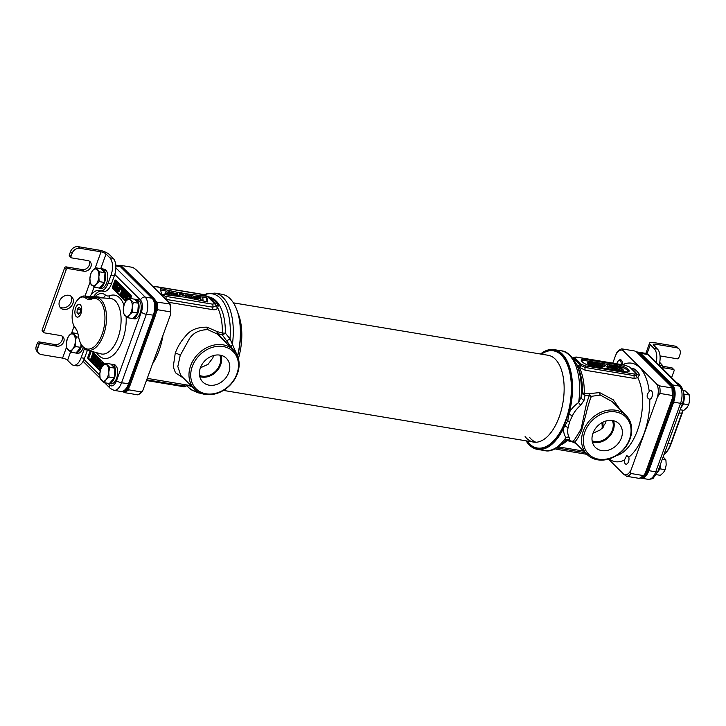<?xml version="1.0" encoding="UTF-8"?>
<svg xmlns="http://www.w3.org/2000/svg" width="726" height="726" viewBox="0 0 726 726"><rect width="100%" height="100%" fill="white"/><g stroke="black" fill="none" stroke-linecap="round" stroke-linejoin="round"><path stroke-width="1.09" d="M120.452 266.224L120.198 265.28L132.758 267.377L135.68 269.355L169.14 302.678L169.83 304.285A13.132 6.688 99.5 0 1 170.356 311.853L170.791 313.46L170.056 315.937L142.623 391.005L141.361 391.931L128.811 389.844L128.829 387.366M122.63 391.423L124.536 392.63L128.811 389.844M141.361 391.931A13.132 6.688 99.5 0 1 137.087 394.726L124.536 392.63M120.198 265.28L118.892 265.616M170.791 313.46L170.22 303.985L157.27 302.197L155.364 300.981M156.126 311.962L157.796 309.766L157.27 302.197M170.356 311.853L157.796 309.766M168.804 302.334L212.818 309.675C215.631 309.993 217.21 309.276 217.555 307.543A44.658 22.733 99.5 0 1 222.365 332.953L217.446 331.718L207.019 327.172C197.236 327.072 190.067 330.085 185.52 336.192C181.046 341.111 177.634 346.774 175.256 353.181L173.242 366.893L175.492 372.801L183.542 378.164M160.591 294.32L165.573 296.326L212.419 304.13L214.324 303.777L214.279 303.286L207.418 296.453L202.79 294.538L155.945 286.734A2.623 1.334 -80.5 0 0 155.527 286.507L152.95 286.552M176.554 293.431L177.48 292.306L160.319 288.558L161.58 294.248L185.339 297.233L207.808 301.943L206.62 296.299L182.135 293.295L181.936 292.496L181.509 293.694M177.48 292.306L177.471 293.295M176.944 293.513L177.371 292.333L181.936 292.496M192.281 295.645C189.177 295.8 194.396 298.885 196.828 298.25L197.654 297.814L192.281 295.645L191.056 297.233M194.595 297.56L195.793 297.342L194.622 296.362L193.452 296.535L194.595 297.56M171.654 292.206C168.55 292.36 173.768 295.446 176.2 294.81L177.026 294.375L171.654 292.206L170.429 293.794M173.904 294.112L175.102 293.903L173.941 292.914L172.77 293.086L173.904 294.112M202.772 297.179L203.035 300.265L200.902 299.911L200.694 297.46L197.39 296.916L197.336 296.272L202.772 297.179M185.874 296.653L187.771 294.665L189.849 295.01L192.1 297.687L190.257 297.379L188.86 295.546L187.852 296.979L185.874 296.653L185.647 297.297M180.72 293.649L185.874 295.845L180.284 294.375L184.059 294.983L180.801 294.175L180.72 293.649L180.447 294.384M184.159 295.527L181.917 295.055L184.132 295.555M179.612 293.422L179.83 295.673L177.943 295.355L177.634 292.896L177.48 296.244M179.576 293.649L181.645 293.132L181.509 292.56C179.168 292.07 177.879 292.179 177.634 292.896L177.208 294.075M167.978 292.505L167.125 293.522L165.183 293.195L167.661 290.418L169.367 290.79L168.677 291.834L171.282 294.212L169.421 293.903L167.978 292.505L167.552 293.685L168.995 295.083L170.855 295.391L171.282 294.212M212.419 304.13A2.623 1.334 99.5 0 1 212.782 307.171L216.067 305.837L215.813 304.593A2.623 2.305 -36.1 0 0 215.549 304.103C213.045 300.882 210.594 298.431 208.199 296.762L202.363 294.311L155.527 286.507M214.324 303.777A2.623 2.514 14 0 1 216.067 305.837A2.623 2.232 3.5 0 0 217.555 307.543L218.39 305.564A45.175 22.996 -80.5 0 0 211.357 298.567L210.186 298.377M211.357 298.567A2.623 2.232 -63 0 1 210.613 298.74M185.339 384.726A2.623 1.334 -80.5 0 0 184.105 386.014L186.201 386.005C184.676 386.831 183.742 387.058 183.388 386.659A1.316 0.672 -80.5 0 0 184.105 386.014L146.933 379.825M233.518 350.068A27.588 22.325 134.9 0 0 223.036 344.814A27.588 22.325 134.9 0 0 193.742 359.443A27.588 22.325 134.9 0 0 194.595 389.163A27.588 22.325 134.9 0 0 205.077 394.418A27.588 22.325 134.9 0 0 234.362 379.789A27.588 22.325 134.9 0 0 233.518 350.068L217.038 333.951A3.939 0.98 130.2 0 0 217.927 333.706A3.939 2.087 -86.3 0 1 217.446 331.718A3.939 1.316 -52.3 0 0 217.038 333.951L207.808 329.658C199.341 329.767 193.18 332.853 189.332 338.906L180.248 355.368L177.816 366.485L180.71 375.342M236.93 354.769L230.006 338.77L225.341 333.125A3.939 0.953 1 0 1 222.365 332.953A3.939 1.715 -65.4 0 0 222.229 334.84L217.927 333.706L226.34 342.917M208.28 296.834A45.82 23.323 99.5 0 1 225.341 333.125A3.939 1.298 -39.2 0 1 222.229 334.84L226.458 340.621A3.939 1.035 -36.3 0 0 230.006 338.77A49.422 25.156 -80.5 0 0 204.478 294.865M232.393 348.952L226.458 340.621M206.048 393.782A26.272 21.263 134.9 0 0 236.903 373.881A26.272 21.263 134.9 0 0 223.154 346.547A26.272 21.263 134.9 0 0 192.299 366.449A26.272 21.263 134.9 0 0 206.048 393.782M220.042 355.132A16.716 13.531 134.9 0 0 202.49 363.699A16.716 13.531 134.9 0 0 202.4 381.586A16.716 13.531 134.9 0 0 209.161 385.188A16.716 13.531 134.9 0 0 227.102 376.023A16.716 13.531 134.9 0 0 225.977 357.918A16.716 13.531 134.9 0 0 220.042 355.132M199.786 376.576A16.144 13.068 134.9 0 0 201.692 377.057A16.144 13.068 -45.1 0 0 217.001 370.913A16.144 13.068 -45.1 0 0 220.958 355.313M219.787 355.096A15.11 12.224 -45.1 0 1 216.647 370.042A15.11 12.224 -45.1 0 1 202.028 376.122A15.11 12.224 -45.1 0 1 199.55 375.415M200.394 367.828L208.035 364.352L212.899 357.836L213.498 355.549M235.496 306.681A50.049 25.474 99.5 0 1 235.605 306.907A50.049 25.474 99.5 0 1 237.602 356.257M231.077 346.892A3.939 1.425 -36.7 0 1 232.338 344.786A50.575 25.746 -80.5 0 0 214.887 293.104L221.974 294.284A50.575 25.746 99.5 0 1 235.387 306.445A50.575 25.746 99.5 0 1 237.493 355.976M218.39 305.564A2.623 1.942 -31.2 0 1 215.976 304.938M165.782 299.339L212.782 307.171A2.623 1.334 99.5 0 0 212.818 309.675M195.956 299.457L197.227 298.994L197.654 297.814M191.827 298.431L192.317 298.695M200.204 296.752L206.184 297.488L207.101 301.789M160.609 289.901L166.88 291.289M169.022 291.761L171.318 292.269M185.439 294.928L187.29 295.164M190.285 295.527L191.891 295.727M196.02 296.235L197.291 296.389M175.601 296.008L176.599 295.564L177.026 294.375M171.037 294.883L172.824 295.663M197.517 298.186L200.258 298.64L200.412 300.392M187.725 297.733L188.433 296.734L189.477 298.096M179.857 295.555L180.284 294.375L179.857 295.555L180.683 296.644M185.311 297.224L185.874 295.845M179.15 294.829L181.219 294.311M165.183 293.195L164.757 294.375L166.699 294.702L167.552 293.685M168.895 292.043L169.367 290.79M206.62 296.299L206.184 297.488M182.135 293.295L181.972 293.749M203.035 300.265L202.808 300.891M197.336 296.272L197.136 296.825M200.694 297.46L200.258 298.64M200.902 299.911L200.703 300.455M187.852 296.979L187.589 297.705M188.86 295.546L188.433 296.734M190.257 297.379L189.967 298.204M192.1 297.687L191.773 298.577M179.83 295.673L179.531 296.498M177.943 295.355L177.616 296.262M181.645 293.132L181.436 293.685M167.125 293.522L166.699 294.702M169.421 293.903L168.995 295.083M623.053 350.558A11.825 6.017 -80.5 0 0 615.566 355.45L616.828 352.664C616.619 352.11 621.293 348.19 622.173 348.934L623.053 350.558L656.522 383.882L659.435 385.86L671.995 387.956L672.494 397.993L645.205 473.397A12.387 6.307 99.5 0 1 643.436 475.784L639.261 478.389L626.701 476.301A13.132 6.688 -80.5 0 0 630.976 473.506L643.526 475.603L642.773 476.474M630.976 473.506C630.286 472.789 630.386 471.437 631.266 469.423L657.438 397.14L659.961 393.428L672.521 395.525M608.515 459.113L623.779 474.314L626.701 476.301M615.566 355.45L612.789 363.127M625.277 463.805A4.365 2.223 99.5 0 1 624.433 460.057L626.756 455.465L628.789 457.217A4.365 2.223 99.5 0 1 628.417 461.936A4.365 2.223 99.5 0 1 625.975 464.186A4.365 2.223 99.5 0 1 625.277 463.805M628.789 457.217A49.913 25.41 -80.5 0 0 644.189 433.123A49.913 25.41 -80.5 0 0 649.77 399.246L648.509 398.81C646.467 397.031 646.712 394.608 649.235 391.532A4.365 2.223 99.5 0 1 650.923 390.624A4.365 2.223 99.5 0 1 651.63 391.005A4.365 2.223 99.5 0 1 652.311 395.77A4.365 2.223 99.5 0 1 649.77 399.246L649.471 399.236M622.363 348.952L634.923 351.039L636.829 352.255L671.741 387.012L671.995 387.956M645.205 473.397L643.526 475.603M671.741 387.012A12.387 6.307 99.5 0 1 672.494 397.993M576.544 364.361L579.312 367.302L585.22 370.242L634.297 378.418L637.8 377.692L639.588 374.661A2.623 1.969 -32.7 0 1 636.784 374.162A2.623 1.969 -32.7 0 1 636.756 374.117M639.588 374.661A45.811 23.323 -80.5 0 0 633.308 368.409L631.348 368.273M620.285 409.691L613.207 399.781L599.594 392.584L589.194 393.655L584.258 393.256A3.939 2.178 -96.9 0 0 585.047 395.289L584.085 400.207L580.782 405.153C577.097 408.321 574.284 411.896 572.333 415.889L569.629 421.797L568.104 427.578C567.287 431.244 567.632 434.493 569.12 437.351L569.801 439.693L568.776 440.246L574.711 442.161L587.171 454.576A27.588 22.325 134.9 0 0 597.652 459.821A27.588 22.325 134.9 0 0 626.946 445.201A27.588 22.325 134.9 0 0 626.093 415.481A27.588 22.325 134.9 0 0 615.612 410.226A27.588 22.325 134.9 0 0 586.327 424.855A27.588 22.325 134.9 0 0 587.171 454.576M561.488 444.639A44.658 22.733 -80.5 0 0 567.115 440.609L571.825 441.635L576.117 443.568M583.668 451.091L558.603 446.917M586.935 454.34L557.096 449.367A2.623 1.334 -80.5 0 0 558.457 448.241L556.942 447.969M572.805 358.181A2.623 2.595 146.5 0 0 573.213 357.782L581.127 365.65L585.201 367.465L634.27 375.641L636.412 375.315L636.638 373.881L630.313 367.583M573.168 358.653A2.623 2.151 119.8 0 0 573.64 358.227A1.316 1.089 137.3 0 1 574.81 357.845L581.236 364.252L585.047 365.85L634.116 374.026L635.595 373.935L635.894 373.264L629.687 367.084L625.358 365.305L576.281 357.128L574.656 357.419A1.316 1.252 -168.1 0 0 573.213 357.782L572.769 358.136A2.623 2.614 168.9 0 0 573.222 357.736A1.316 1.252 -156.3 0 1 574.665 357.373M624.995 371.748A7.877 2.305 19.9 0 0 629.124 371.167A7.877 2.305 19.9 0 0 628.407 369.598L628.026 369.216A7.877 2.305 19.9 0 0 618.053 364.842L585.41 359.397A7.877 2.305 19.9 0 0 581.272 359.987A7.877 2.305 19.9 0 0 581.998 361.548L582.379 361.929A7.877 2.305 19.9 0 0 592.352 366.312L624.995 371.748M635.894 373.264A1.316 1.143 -36.8 0 1 636.511 373.654L636.638 373.881A1.316 1.143 -36.8 0 0 636.52 373.663C635.368 371.603 630.486 367.447 630.086 367.247M573.368 357.591L576.072 357.01A1.316 0.672 -80.5 0 0 575.8 357.065M633.308 368.409A2.623 2.223 -60.7 0 1 631.91 368.744M616.483 455.556A44.658 22.733 -80.5 0 0 637.546 430.2A44.658 22.733 -80.5 0 0 637.8 377.692A2.623 2.278 38.4 0 1 636.412 375.315A1.316 1.225 56.6 0 0 635.595 373.935M579.312 367.302A2.623 1.025 131.2 0 0 581.299 365.777A1.316 0.517 117.5 0 1 582.179 364.86M626.093 415.481L612.209 401.65L600.393 395.071L591.4 396.323A3.939 2.232 66.7 0 1 589.194 393.655A3.939 1.906 -74.9 0 0 589.349 395.588L585.047 395.289A3.939 3.076 -165.6 0 1 582.497 392.63A3.939 0.953 1 0 0 584.258 393.256A44.658 22.733 99.5 0 0 579.049 367.075A2.623 1.162 133 0 0 581.127 365.65A1.316 0.59 118.8 0 1 582.052 364.788M576.871 364.969A2.623 2.051 148.7 0 0 580.11 364.67A1.316 1.035 132.7 0 1 581.236 364.252M628.634 371.658A7.877 2.305 19.9 0 0 627.981 370.786L627.591 370.405A7.877 2.305 19.9 0 0 619.822 366.512M618.806 366.258A7.877 2.305 19.9 0 0 617.626 366.022L584.975 360.577A7.877 2.305 19.9 0 0 581.345 360.677M614.296 369.089L616.773 370.342L617.2 369.162L616.22 366.167L622.073 369.979L623.543 370.215L619.714 366.412L618.733 366.249L621.746 369.244L615.158 365.65L615.893 368.273L612.88 365.269L611.909 365.105L615.73 368.917L617.2 369.162M616.819 368.018L621.647 371.158L623.117 371.403L623.543 370.215M615.158 365.65L614.84 367.22M609.631 364.724L611.419 366.512L607.19 365.804L607.68 366.294L611.909 367.002L612.971 368.055L608.579 367.728L614.432 368.699L610.602 364.888L609.631 364.724L609.486 366.185M607.19 365.804L606.764 366.984L607.961 367.592M608.089 367.238L607.662 368.418L608.152 368.908L614.005 369.879L614.432 368.699M588.078 361.612L587.652 363.064L588.713 364.388L593.187 366.412L594.893 366.222L594.993 364.18L592.634 362.365L588.895 361.339L588.16 362.092L590.764 364.289L593.614 365.232L595.32 365.042L599.286 367.365L602.054 367.42L602.153 365.369L599.059 363.236L595.483 362.637L596.3 364.398L599.712 366.185L604.812 366.666L604.831 365.078L602.553 364.697L605.239 365.487M594.812 363.98L595.238 362.8M596.763 364.189L600.52 366.031M589.612 363L593.369 364.842M618.425 367.12L618.733 366.249M621.647 371.158L622.073 369.979M615.303 370.097L615.73 368.917M611.619 365.904L611.909 365.105M601.255 365.16L601.418 365.995L599.467 365.804L596.128 363.427L597.353 363.018L600.039 364.071L601.255 365.16L600.928 366.058M594.104 363.962L594.267 364.797L592.316 364.606L588.977 362.229L590.193 361.829L592.879 362.882L594.104 363.962L593.768 364.869M608.152 368.908L608.579 367.728M611.61 367.828L611.909 367.002M607.254 367.474L607.68 366.294M602.253 365.532L602.553 364.697M602.535 366.285L602.961 365.105M601.809 367.583L602.235 366.403M601.237 367.692L601.663 366.503M600.338 367.61L600.774 366.421M599.286 367.365L599.712 366.185M598.224 366.984L598.66 365.804M597.498 366.657L597.925 365.477M596.845 366.285L597.271 365.096M596.436 366.013L596.863 364.833M595.865 365.577L596.3 364.398M595.238 364.561L595.565 363.672M594.993 364.18L595.32 363.29M594.875 364.062L595.238 363.073M600.257 365.768L600.683 364.588M599.603 365.26L600.039 364.071M598.469 364.661L598.896 363.481M597.816 364.416L598.242 363.236M596.926 364.198L597.353 363.018M596.345 363.726L596.618 362.964M594.648 366.385L595.075 365.205M594.077 366.494L594.512 365.314M593.187 366.412L593.614 365.232M592.126 366.167L592.552 364.987M591.073 365.795L591.499 364.606M590.338 365.468L590.764 364.289M589.684 365.087L590.12 363.907M589.285 364.815L589.712 363.635M588.713 364.388L589.14 363.209M587.978 363.653L588.405 362.474M587.733 363.281L588.16 362.092M587.652 363.064L588.078 361.884M593.106 364.579L593.532 363.399M592.452 364.062L592.879 362.882M591.309 363.472L591.735 362.283M590.665 363.227L591.091 362.047M589.766 363.009L590.193 361.829M589.185 362.528L589.467 361.775M574.856 442.016C573.976 442.334 577.878 440.201 581.862 429.511L586.281 413.04C587.942 406.006 589.648 400.434 591.4 396.323A3.939 3.349 29.7 0 1 589.349 395.588C587.452 400.035 585.846 405.861 584.521 413.085L581.099 428.939C576.126 437.533 573.377 441.608 572.85 441.154M572.632 441.145A3.939 1.742 96.3 0 0 571.825 441.635A3.939 3.095 123.9 0 1 573.585 441.408M565.182 440.981A3.939 2.813 -133.5 0 1 567.115 440.609A3.939 2.632 110.1 0 1 568.776 440.246A3.939 3.92 -123.1 0 0 565.536 440.718L563.376 442.833C555.953 449.476 549.691 452.053 544.573 450.574L537.485 449.394A50.575 25.746 -80.5 0 0 563.712 427.941C563.303 431.48 564.048 434.683 565.953 437.56A3.939 3.013 147.1 0 1 569.12 437.351M544.573 450.574A50.575 25.746 99.5 0 0 565.953 437.56L564.919 441.217M563.376 442.833A49.422 25.156 99.5 0 0 565.345 440.646A3.939 3.893 -152.3 0 1 569.801 439.693M576.471 364.216C571.607 355.531 566.516 351.057 561.198 350.803A50.575 25.746 99.5 0 1 578.649 402.485L581.054 397.258A49.422 25.156 99.5 0 0 576.471 364.216L577.987 367.41A45.82 23.323 -80.5 0 1 582.497 392.63L581.054 397.258A3.939 2.886 -161.9 0 0 584.085 400.207M615.73 411.951A26.272 21.263 134.9 0 0 584.875 431.852A26.272 21.263 134.9 0 0 598.632 459.186A26.272 21.263 134.9 0 0 629.487 439.284A26.272 21.263 134.9 0 0 615.73 411.951M601.736 450.601A16.716 13.531 134.9 0 0 619.677 441.435A16.716 13.531 134.9 0 0 618.552 423.322A16.716 13.531 134.9 0 0 612.617 420.535A16.716 13.531 134.9 0 0 595.066 429.102A16.716 13.531 134.9 0 0 594.984 446.998A16.716 13.531 134.9 0 0 601.736 450.601M592.362 441.989A16.144 13.068 -45.1 0 0 594.276 442.461A16.144 13.068 134.9 0 0 609.577 436.326A16.144 13.068 134.9 0 0 613.534 420.726M612.372 420.499A15.11 12.224 -45.1 0 1 609.223 435.446A15.11 12.224 -45.1 0 1 594.612 441.526A15.11 12.224 -45.1 0 1 592.135 440.818M592.97 433.24L600.611 429.756L605.475 423.24L606.074 420.962M526.141 440.845A50.049 25.474 -80.5 0 0 566.18 420.173A50.049 25.474 -80.5 0 0 568.267 413.593A50.049 25.474 -80.5 0 0 566.952 362.328A50.049 25.474 -80.5 0 0 540.607 354.034M580.782 405.153A3.939 1.633 -125.7 0 1 578.649 402.485C574.656 405.344 571.553 408.638 569.347 412.368L567.714 420.844L563.712 427.941M569.347 412.368A50.575 25.746 -80.5 0 0 554.101 349.623A50.575 25.746 -80.5 0 0 540.507 354.016M526.051 440.827A50.575 25.746 -80.5 0 0 537.485 449.394M541.46 354.17A49.259 25.074 -80.5 0 1 567.823 365.831A49.259 25.074 -80.5 0 1 565.853 419.846A49.259 25.074 99.5 0 1 527.003 440.981M535.924 442.243A44.005 22.397 99.5 0 1 529.563 437.351M233.409 302.851L548.121 355.277A44.005 22.397 -80.5 0 1 559.202 416.924A44.005 22.397 99.5 0 1 533.655 442.098A44.005 22.397 99.5 0 1 525.098 436.607M238.391 358.608A44.005 22.397 -80.5 0 0 238.037 313.432M641.784 477.345A13.132 6.688 -80.5 0 0 646.839 470.33L671.632 401.832A13.132 6.688 -80.5 0 0 670.443 384.58L638.735 353.008A13.132 6.688 -80.5 0 0 636.62 351.865A13.132 6.688 -80.5 0 0 636.176 351.82M640.559 478.062A13.132 6.688 -80.5 0 0 647.955 470.521L672.748 402.022A13.132 6.688 -80.5 0 0 671.559 384.771L639.851 353.199A13.132 6.688 -80.5 0 0 637.737 352.046L636.62 351.865M121.287 391.523A13.132 6.688 -80.5 0 0 121.723 391.623A13.132 6.688 -80.5 0 0 129.346 384.108L154.148 315.619A13.132 6.688 -80.5 0 0 152.95 298.368L121.242 266.787A13.132 6.688 -80.5 0 0 119.128 265.643A13.132 6.688 -80.5 0 0 118.674 265.598M121.723 391.623L122.839 391.813A13.132 6.688 -80.5 0 0 130.462 384.299L155.264 315.801A13.132 6.688 -80.5 0 0 154.066 298.549L122.358 266.977A13.132 6.688 -80.5 0 0 120.244 265.825L119.128 265.643M130.653 298.531L131.152 297.152A1.316 0.672 -80.5 0 0 131.034 295.428L115.724 280.182A1.316 0.672 -80.5 0 0 115.516 280.073A1.316 0.672 -80.5 0 0 114.753 280.817L112.612 286.725A1.316 0.672 -80.5 0 0 112.739 288.449L125.761 301.426M104.68 363.98L92.129 351.484M90.124 350.93A1.316 0.672 -80.5 0 0 90.078 351.039L87.937 356.947A1.316 0.672 -80.5 0 0 88.055 358.671L100.27 370.832M115.761 265.081L118.238 265.498A13.132 6.688 99.5 0 1 120.353 266.642L152.061 298.214A13.132 6.688 99.5 0 1 153.431 300.228A13.132 6.688 99.5 0 1 153.25 315.465L128.457 383.963A13.132 6.688 99.5 0 1 125.153 389.617A13.132 6.688 99.5 0 1 120.834 391.477L113.918 390.325A13.132 6.688 -80.5 0 0 121.541 382.811L146.334 314.313A13.132 6.688 -80.5 0 0 145.146 297.061L115.861 267.903M125.153 389.617L125.87 388.882A12.088 6.153 -80.5 0 0 128.91 383.673L153.703 315.184A12.088 6.153 -80.5 0 0 153.867 301.163L153.431 300.228M76.203 316.554A6.47 3.294 -80.5 0 0 77.301 317.135A6.47 3.294 -80.5 0 0 81.339 312.316A6.47 3.294 -80.5 0 0 80.414 304.92A6.47 3.294 -80.5 0 0 79.433 304.366A6.47 3.294 -80.5 0 0 75.304 309.04A6.47 3.294 -80.5 0 0 76.203 316.554M78.408 335.975A25.564 13.014 -80.5 0 0 80.45 342.872A25.564 13.014 -80.5 0 0 103.364 330.212A25.564 13.014 -80.5 0 0 91.785 299.021A21.726 11.062 99.5 0 1 85.632 298.05A16.371 8.331 -80.5 0 0 78.072 299.357A16.371 8.331 -80.5 0 0 73.734 325.402A16.371 8.331 -80.5 0 0 75.005 327.426A21.726 11.062 99.5 0 1 76.684 330.112A21.726 11.062 99.5 0 1 78.408 335.975M78.072 299.357L78.862 298.549A17.524 8.921 99.5 0 1 84.171 296.017A17.524 8.921 99.5 0 1 86.957 297.152A20.573 10.473 99.5 0 0 90.224 298.486A20.573 10.473 99.5 0 0 92.783 298.068A26.717 13.603 99.5 0 1 96.095 297.533A26.717 13.603 99.5 0 1 105.824 326.201A26.717 13.603 99.5 0 1 87.329 350.168A26.717 13.603 99.5 0 1 80.931 343.897L80.45 342.872M76.92 330.639A20.573 10.473 99.5 0 0 75.577 328.588A17.524 8.921 99.5 0 1 74.224 326.419L73.734 325.402M113.592 287.541A1.316 0.672 -80.5 0 0 113.846 288.639L126.179 300.918M116.096 280.554A1.316 0.672 -80.5 0 0 115.87 281.007L115.543 281.897M131.297 296.371L129.301 295.3L129.028 296.063L130.208 297.233L129.791 298.386M128.765 294.756L128.529 293.613L127.413 293.422L125.271 299.33L127.331 294.538L126.505 300.555M128.965 298.313L129.582 296.607M130.008 295.428L128.747 294.756L126.887 299.911L127.413 293.422M125.317 293.839L125.453 292.796M123.275 296.144L124.391 296.326L124.228 295.31L123.111 295.128L122.894 296.453L123.465 297.533L124.3 297.161L125.825 292.36L125.008 291.208L124.2 292.106L123.52 293.994L124.11 294.584L124.563 292.133L125.471 293.032L124.155 296.671L123.384 296.426L123.111 295.128M123.71 297.606L125.416 297.342L126.324 295.246L125.779 294.702L125.544 295.328L126.505 295.945M126.487 294.82L126.869 292.133L125.008 291.208M125.072 291.217L124.718 289.819L123.111 289.656L121.07 295.146L122.921 290.491L123.601 290.827L123.656 292.424L123.974 290.518L123.356 289.565M121.07 295.146L122.186 295.328L123.592 291.444L122.485 291.253M123.52 289.583L123.774 288.875L121.242 287.287L120.97 288.04L122.149 289.211L120.289 294.366L122.658 288.694L121.242 287.287M119.926 289.738L121.042 289.919L121.269 289.293L119.609 288.558L119.926 289.738L119.609 288.558M118.329 290.418L118.719 288.966L121.178 286.298L118.647 284.701L118.42 285.327L119.527 286.425L117.104 288.975L117.258 291.353L118.392 290.591L117.367 290.6L117.34 289.211L120.062 286.108L118.647 284.701M117.576 291.498L119.282 291.244L119.309 290.582L118.193 290.4M117.458 286.815L117.648 285.009M117.794 285.899L117.512 283.567L116.332 284.61L115.997 287.015L116.959 287.46L116.233 289.465L115.089 288.331L114.862 288.966L116.196 290.291L117.385 287.024L116.26 286.425L116.659 284.592L117.285 284.193L117.794 285.899L118.946 285.853M119.064 284.774L118.628 283.748L117.267 283.494L117.013 282.151L115.289 282.033L113.728 285.445L113.764 287.868L114.626 287.532L115.743 285.055L116.151 282.895L115.615 281.851M116.478 288.794L115.089 288.331M118.42 287.414L117.104 286.752M114.046 287.977L115.162 288.158L116.069 287.178M114.98 286.334L115.797 283.685M131.252 296.807L129.301 295.3M130.09 298.431L130.716 296.716M129.11 298.332L128.457 298.223L128.212 299.012M127.222 299.856L128.747 294.756M115.18 285.863L114.236 287.305L113.81 286.552L115.434 282.523L115.851 283.276L115.18 285.863M130.099 295.173L128.983 294.992M126.605 299.747L125.507 299.566M128.883 293.966L127.767 293.776M126.887 294.883L125.779 294.702M126.369 291.462L125.253 291.271M126.723 291.816L125.607 291.625M126.869 292.133L125.752 291.952M126.941 292.542L125.825 292.36M126.914 293.204L125.798 293.014M126.814 293.785L125.698 293.594M126.623 294.447L125.507 294.266M125.943 296.335L124.827 296.144M125.671 296.925L124.554 296.734M125.416 297.342L124.3 297.161M125.072 297.696L123.955 297.506M124.464 295.546L123.347 295.355M124.364 295.963L123.248 295.772M124.228 296.562L123.384 296.426M125.19 292.233L124.563 292.133M125.435 292.642L124.391 292.469M125.144 293.658L124.028 293.476M125.28 293.976L124.382 293.83M125.017 294.729L124.11 294.584M123.502 290.582L122.921 290.491M123.601 290.935L122.703 290.79M124.718 289.819L123.601 289.629M124.872 289.973L123.756 289.792M125.026 290.291L123.91 290.11M125.09 290.699L123.974 290.518M124.754 291.308L123.955 291.171M124.328 291.834L123.847 291.752M123.774 288.875L122.658 288.694M121.269 289.293L120.153 289.102M120.952 286.924L119.835 286.734M121.178 286.298L120.062 286.108M118.719 288.966L117.603 288.785M118.456 289.393L117.34 289.211M118.365 289.647L117.249 289.456M118.311 290.101L117.195 289.91M118.166 290.436L117.222 290.282M117.966 290.699L117.367 290.6M119.5 290.781L118.392 290.591M119.282 291.244L118.166 291.053M118.946 291.589L117.83 291.407M118.492 287.215L117.385 287.024M116.85 290.4L116.196 290.291M118.628 283.748L117.512 283.567M118.864 283.984L117.748 283.802M119.01 284.311L117.893 284.12M118.61 284.801L117.957 284.692M118.51 285.418L117.893 285.318M117.494 284.401L116.868 284.302M117.63 284.755L116.659 284.592M117.594 285.118L116.478 284.937M117.503 285.372L116.387 285.182M117.412 285.79L116.296 285.599M117.349 286.244L116.233 286.053M117.376 286.607L116.26 286.425M117.022 286.815L116.378 286.706M115.951 286.289L115.334 286.18M115.988 286.924L115.071 286.77M116.006 287.296L114.889 287.115M115.743 287.723L114.626 287.532M115.488 287.977L114.372 287.795M117.013 282.151L115.897 281.96M117.204 282.505L116.087 282.323M117.267 283.086L116.151 282.895M117.149 283.557L116.133 283.394M116.632 284.075L116.024 283.975M116.414 284.465L115.933 284.383M115.743 282.741L115.225 282.659M115.833 283.421L114.79 283.249M115.597 284.156L114.481 283.966M115.28 285.028L114.163 284.846M115.044 285.826L113.928 285.636M114.772 286.706L113.81 286.552M114.545 287.033L113.837 286.915M91.195 351.221A1.316 0.672 -80.5 0 0 91.195 351.23L89.053 357.128A1.316 0.672 -80.5 0 0 89.171 358.853L100.46 370.097M95.596 356.421L93.835 353.861L92.719 353.671L90.578 359.579L91.948 360.94L93.3 360.405L94.444 357.265L94.326 355.441L92.719 353.671M92.275 361.094L93.69 361.258M93.654 362.637L95.523 357.491L95.079 364.053L95.596 364.57L97.729 358.662L95.569 363.345L95.968 356.902L95.451 356.393L93.318 362.301L94.77 362.828L95.251 361.494M98.455 359.933L98.845 358.844L97.393 358.317M96.93 359.597L97.084 357.092L95.451 356.393M100.07 363.508L99.444 362.347L97.475 362.165L98.6 360.55L99.625 362.428L99.326 360.25L97.992 360.287L96.585 364.189L97.248 366.213L97.992 366.276L98.918 364.797L98.845 362.855L97.992 362.002M97.565 361.911L98.672 362.092L99.208 361.067M99.625 362.428L100.742 362.61L100.678 360.84L98.763 359.86M97.574 366.367L99.153 366.421M103.21 365.287L102.829 362.818L100.605 362.719L99.244 365.813L99.58 368.536L100.696 368.454L101.876 366.04L102.166 363.753L101.331 362.419M92.955 359.987L92.311 359.352L93.654 355.631M98.255 365.341L97.529 365.641L96.948 364.035L98.037 362.728L98.645 363.844L98.255 365.341L98.446 363.136M99.571 367.501L100.687 367.683L101.513 363.898L101.767 365.069L100.896 367.456L99.807 367.91L99.535 366.095L100.397 363.708L101.159 363.1L101.731 363.672M95.206 355.214L94.09 355.032M95.442 355.631L94.326 355.441M95.578 356.103L94.462 355.921M95.315 356.784L94.507 356.647M95.097 357.373L94.444 357.265M94.852 358.045L94.271 357.945M94.171 359.933L93.59 359.833M93.963 360.513L93.3 360.405M93.808 360.931L93.01 360.795M93.69 361.249L92.601 361.067M92.792 354.769L94.053 357.047L92.492 360.287L91.195 359.161L92.792 354.769M92.311 359.352L91.195 359.161M97.084 357.092L95.968 356.902M98.845 358.844L97.729 358.662M96.576 364.733L95.596 364.57M99.761 364.18L99.035 364.062M99.988 363.681L98.999 363.508M99.498 364.897L98.918 364.797M99.317 365.532L98.691 365.432M99.199 366.085L98.346 365.94M99.108 366.458L97.992 366.276M100.215 360.205L99.099 360.023M100.442 360.432L99.326 360.25M100.678 360.84L99.562 360.659M100.832 361.503L99.716 361.321M100.814 362.174L99.698 361.993M98.954 360.731L98.337 360.631M99.199 361.076L98.083 360.895M99.008 361.403L97.892 361.212M99.444 362.347L98.328 362.156M99.725 362.628L98.609 362.437M99.961 363.036L98.845 362.855M98.182 362.873L97.565 362.764M98.391 363.073L97.357 362.9M98.282 363.408L97.166 363.227M98.146 363.79L97.03 363.599M98.064 364.216L96.948 364.035M98.037 364.715L96.921 364.525M98.119 365.133L97.003 364.942M98.182 365.414L97.13 365.242M102.829 362.818L101.722 362.628M103.128 363.281L102.012 363.1M103.273 363.944L102.166 363.753M103.31 364.488L102.194 364.307M103.246 365.105L102.13 364.924M102.992 365.514L102.048 365.35M102.448 366.131L101.876 366.04M100.887 368.744L100.388 368.654M100.832 368.89L99.97 368.754M101.186 364.588L100.07 364.407M101.513 363.898L100.397 363.708M100.869 365.468L99.752 365.287M100.651 366.285L99.535 366.095M100.605 367.265L99.489 367.075M100.351 368L99.807 367.91M101.504 363.281L100.896 363.181M649.153 355.25L680.861 386.822A3.939 3.185 134.9 0 0 679.364 386.069L647.656 354.497A3.939 3.185 134.9 0 1 649.153 355.25L645.541 353.344A13.132 6.688 99.5 0 1 647.656 354.497L640.74 353.344L672.448 384.916L671.967 385.225M680.861 386.822C684.219 391.169 684.809 396.568 682.621 403.03A3.939 1.153 -160.1 0 1 680.561 403.32L673.646 402.168A13.132 6.688 -80.5 0 0 672.448 384.916L679.364 386.069A13.132 6.688 99.5 0 1 680.561 403.32L655.76 471.818A13.132 6.688 99.5 0 1 648.137 479.332L641.221 478.18A13.132 6.688 -80.5 0 0 648.844 470.666L648.028 470.303M672.83 401.814L673.646 402.168L648.844 470.666L655.76 471.818A3.939 1.153 -160.1 0 0 657.829 471.528L653.4 477.962C653.209 478.652 651.458 479.115 648.137 479.332M640.287 353.635L640.74 353.344A13.132 6.688 -80.5 0 0 638.626 352.201A13.132 6.688 -80.5 0 0 638.172 352.155M682.476 389.072A21.907 11.153 -80.5 0 0 682.013 388.011L682.504 389.036A20.755 10.563 99.5 0 1 683.13 390.579L685.317 390.942L689.419 395.026L689.7 399.99L688.693 404.745L686.923 407.667L683.856 410.381L680.18 409.763M683.13 410.254A20.755 10.563 99.5 0 1 682.222 413.121L671.105 443.822A20.755 10.563 99.5 0 1 665.887 452.761L665.098 453.568A21.907 11.153 -80.5 0 0 670.606 444.14L681.723 413.43A21.907 11.153 -80.5 0 0 682.739 410.19M682.013 388.011A21.907 11.153 -80.5 0 0 676.95 382.92M663.945 454.63A21.907 11.153 -80.5 0 0 665.098 453.568M660.043 356.039A5.908 4.783 -45.1 0 1 661.077 356.094L677.249 358.789A1.316 1.062 134.9 0 0 678.792 357.8L679.972 354.551A6.57 5.318 134.9 0 0 679.028 348.961A6.57 5.318 134.9 0 0 676.532 347.718L674.89 346.084A6.57 5.318 -45.1 0 1 677.385 347.327L679.028 348.961M671.614 377.611L674.091 370.786A1.316 1.062 134.9 0 0 673.401 369.416L662.956 367.683M674.89 346.084L653.699 342.554A7.877 2.305 19.9 0 0 649.57 343.135A7.877 2.305 19.9 0 0 650.287 344.705L654.117 348.516L657.457 349.07L653.636 345.258A3.939 1.153 -160.1 0 1 653.273 344.478A3.939 1.153 -160.1 0 1 655.342 344.188L676.532 347.718M662.793 366.294L671.759 367.783A1.316 1.062 -45.1 0 1 672.258 368.037L673.9 369.67M656.268 362.328A13.132 6.688 -80.5 0 0 654.117 348.516M657.457 349.07A13.132 6.688 99.5 0 1 659.054 365.105M100.451 290.817A13.132 6.688 99.5 0 0 108.074 283.303L111.051 275.09A13.132 6.688 -80.5 0 0 109.853 257.83L106.032 254.027A3.939 1.153 -160.1 0 0 101.041 251.831L79.851 248.301A6.57 5.318 134.9 0 0 72.137 253.274L70.966 256.523A1.316 1.062 134.9 0 0 71.157 257.639L69.514 256.006A1.316 1.062 -45.1 0 1 69.324 254.89L70.504 251.641A6.57 5.318 -45.1 0 1 78.217 246.668L99.408 250.198A7.877 2.305 -160.1 0 1 109.372 254.581L113.202 258.392A13.132 6.688 99.5 0 1 114.39 275.644L111.423 283.866A13.132 6.688 99.5 0 1 103.791 291.38L100.451 290.817A13.132 6.688 99.5 0 1 99.961 290.699A21.018 10.699 99.5 0 0 99.181 290.509A21.018 10.699 99.5 0 0 91.385 294.475L89.797 296.371M71.157 257.639A1.316 1.062 134.9 0 0 71.656 257.893L87.828 260.589A5.908 4.783 134.9 0 1 90.069 261.714A5.908 4.783 134.9 0 1 90.251 268.085A5.908 4.783 134.9 0 1 83.98 271.215L67.808 268.52A1.316 1.062 134.9 0 0 66.266 269.518L43.814 331.519A1.316 1.062 134.9 0 0 44.504 332.88L60.675 335.575A5.908 4.783 -45.1 0 1 62.926 336.701A5.908 4.783 -45.1 0 1 63.108 343.071A5.908 4.783 -45.1 0 1 56.828 346.202L40.656 343.507A1.316 1.062 134.9 0 0 39.113 344.505L37.943 347.754A6.57 5.318 134.9 0 0 38.886 353.335A6.57 5.318 134.9 0 0 41.382 354.587L62.572 358.118A3.939 1.153 19.9 0 1 67.554 360.305L71.384 364.116A13.132 6.688 -80.5 0 0 73.498 365.269A13.132 6.688 -80.5 0 0 81.121 357.755L84.098 349.533L86.703 349.968M63.625 309.457A7.877 6.38 -45.1 0 1 60.63 307.96A7.877 6.38 -45.1 0 1 60.394 299.466A7.877 6.38 -45.1 0 1 68.761 295.291A7.877 6.38 -45.1 0 1 71.756 296.789A7.877 6.38 -45.1 0 1 71.992 305.283A7.877 6.38 -45.1 0 1 63.625 309.457M70.839 296.063A7.877 6.38 -45.1 0 1 69.95 304.23A7.877 6.38 -45.1 0 1 61.991 307.824A7.877 6.38 -45.1 0 1 59.904 307.053M39.113 344.505L37.48 342.872A1.316 1.062 -45.1 0 1 39.023 341.873L55.194 344.569A5.908 4.783 -45.1 0 0 61.048 342.019A5.908 4.783 -45.1 0 0 61.982 336.011M37.48 342.872L36.3 346.12A6.57 5.318 -45.1 0 0 37.244 351.702L38.886 353.335M66.266 269.518L64.623 267.885A1.316 1.062 -45.1 0 1 66.166 266.887L82.337 269.582A5.908 4.783 134.9 0 0 88.191 267.032A5.908 4.783 134.9 0 0 89.126 261.024M64.623 267.885L42.181 329.885L43.814 331.519M44.005 332.635L42.362 331.002A1.316 1.062 -45.1 0 1 42.181 329.885M93.482 296.607L94.734 295.028A21.018 10.699 99.5 0 1 101.513 290.999M87.41 350.195L84.47 358.308A13.132 6.688 99.5 0 1 76.847 365.822L73.498 365.269M84.407 348.616A13.132 6.688 99.5 0 1 84.098 349.533M77.246 309.312L76.983 312.879L78.49 314.376L80.259 312.307L80.522 308.75L79.016 307.252L77.246 309.312L80.441 309.848M76.983 312.879L79.424 313.278M660.687 463.624A9.728 4.955 99.5 0 1 657.329 472.762M683.801 393.937A9.728 4.955 99.5 0 1 680.924 407.722M102.756 270.308L103.146 269.228A9.728 4.955 -80.5 0 0 102.121 268.829L104.245 269.183A9.728 4.955 99.5 0 1 105.27 269.582L104.971 270.399M99.498 288.04A9.728 4.955 -80.5 0 0 105.043 280.944A9.728 4.955 -80.5 0 0 104.181 270.263L106.305 270.616A9.728 4.955 99.5 0 1 107.021 281.824A9.728 4.955 99.5 0 1 101.05 288.367L98.927 288.013A9.728 4.955 -80.5 0 0 99.235 288.04M103.146 269.228L105.27 269.582M104.181 270.263L103.791 271.342M102.121 268.829A9.728 4.955 -80.5 0 0 101.123 268.856M83.272 347.518A9.728 4.955 99.5 0 1 77.537 353.317L75.413 352.963A9.728 4.955 -80.5 0 0 75.722 352.999M75.985 352.99A9.728 4.955 -80.5 0 0 81.675 345.304M136.17 300.8L136.561 299.729A9.728 4.955 -80.5 0 0 135.535 299.321L137.659 299.675A9.728 4.955 99.5 0 1 138.684 300.083L138.385 300.891M132.912 318.542A9.728 4.955 -80.5 0 0 138.457 311.436A9.728 4.955 -80.5 0 0 137.595 300.764L139.728 301.118A9.728 4.955 99.5 0 1 140.436 312.325A9.728 4.955 99.5 0 1 134.464 318.859L132.341 318.505A9.728 4.955 -80.5 0 0 132.649 318.542M136.561 299.729L138.684 300.083M137.595 300.764L137.205 301.844M135.535 299.321A9.728 4.955 -80.5 0 0 134.546 299.348M112.657 365.759L113.047 364.679A9.728 4.955 -80.5 0 0 112.022 364.27L114.154 364.624A9.728 4.955 99.5 0 1 115.171 365.033L114.871 365.85M109.399 383.491A9.728 4.955 -80.5 0 0 114.944 376.395A9.728 4.955 -80.5 0 0 114.091 365.713L116.214 366.067A9.728 4.955 99.5 0 1 116.922 377.275A9.728 4.955 99.5 0 1 110.951 383.818L108.827 383.464A9.728 4.955 -80.5 0 0 109.145 383.491M113.047 364.679L115.171 365.033M114.091 365.713L113.701 366.793M112.022 364.27A9.728 4.955 -80.5 0 0 111.033 364.307M659.072 365.042L662.693 365.641L663.019 369.053M659.716 362.365L662.693 365.641M616.837 363.808A4.392 2.242 99.5 0 1 617.091 362.964A4.392 2.242 99.5 0 1 618.198 361.076A4.392 2.242 99.5 0 1 621.202 364.534M618.198 361.076L618.788 360.468A5.254 2.677 99.5 0 1 620.512 359.724A5.254 2.677 99.5 0 1 622.373 364.724M104.045 271.76A8.54 4.347 -80.5 0 0 103.301 270.744A8.54 4.347 -80.5 0 0 102.411 270.136M100.814 286.498A8.54 4.347 -80.5 0 0 103.437 283.449M104.408 280.944A8.54 4.347 -80.5 0 0 104.889 274.464M94.307 287.224L99.462 288.086L104.29 282.45L105.016 272.731L100.914 268.647L95.768 267.785L92.701 270.489L90.931 273.421L89.924 278.167L90.206 283.14L94.307 287.224L96.077 284.302L99.144 281.588L98.854 276.624L99.87 271.869L95.768 267.785M104.29 282.45L99.144 281.588M105.016 272.731L99.87 271.869M97.166 269.718A8.54 4.347 -80.5 0 0 92.701 270.489A8.54 4.347 -80.5 0 0 89.924 278.167A8.54 4.347 -80.5 0 0 91.612 285.073A8.54 4.347 -80.5 0 0 96.077 284.302A8.54 4.347 -80.5 0 0 98.854 276.624A8.54 4.347 -80.5 0 0 97.166 269.718M77.31 351.457A8.54 4.347 -80.5 0 0 79.924 348.398M80.895 345.894A8.54 4.347 -80.5 0 0 81.23 344.487M78.081 334.269L77.401 333.597L72.255 332.735L69.188 335.448L67.418 338.37L66.411 343.126L66.692 348.09L70.794 352.174L75.949 353.036L80.777 347.4L81.031 344.097M80.777 347.4L75.631 346.538L75.341 341.574L76.357 336.819L72.255 332.735M78.635 337.2L76.357 336.819M70.794 352.174L72.564 349.251L75.631 346.538M73.653 334.668A8.54 4.347 -80.5 0 0 69.188 335.448A8.54 4.347 -80.5 0 0 66.411 343.126A8.54 4.347 -80.5 0 0 68.099 350.023A8.54 4.347 -80.5 0 0 72.564 349.251A8.54 4.347 -80.5 0 0 75.341 341.574A8.54 4.347 -80.5 0 0 73.653 334.668M660.161 466.99L660.025 468.842L659.208 469.795M660.025 468.842L665.179 469.695L663.41 472.626L660.342 475.33L656.34 474.659M662.23 459.367L665.905 459.975L666.187 464.949L665.179 469.695M663.137 456.863L665.905 459.975M683.674 402.041L683.538 403.883L682.721 404.845M683.774 393.683L684.146 395.788M683.538 403.883L688.693 404.745M684.264 394.164L689.419 395.026M137.459 302.252A8.54 4.347 -80.5 0 0 136.715 301.236A8.54 4.347 -80.5 0 0 135.835 300.637M134.237 316.999A8.54 4.347 -80.5 0 0 136.851 313.941M137.822 311.436A8.54 4.347 -80.5 0 0 138.303 304.965M127.722 317.725L132.876 318.578L137.704 312.942L138.439 303.223L134.328 299.139L129.183 298.286L126.115 300.991L124.346 303.913L123.338 308.668L123.62 313.632L127.722 317.725L129.491 314.794L132.559 312.089L132.268 307.116L133.285 302.37L129.183 298.286M137.704 312.942L132.559 312.089M138.439 303.223L133.285 302.37M130.58 300.219A8.54 4.347 -80.5 0 0 126.115 300.991A8.54 4.347 -80.5 0 0 123.338 308.668A8.54 4.347 -80.5 0 0 125.026 315.574A8.54 4.347 -80.5 0 0 129.491 314.794A8.54 4.347 -80.5 0 0 132.268 307.116A8.54 4.347 -80.5 0 0 130.58 300.219M113.946 367.202A8.54 4.347 -80.5 0 0 113.202 366.194A8.54 4.347 -80.5 0 0 112.321 365.586M110.724 381.949A8.54 4.347 -80.5 0 0 113.338 378.899M114.309 376.386A8.54 4.347 -80.5 0 0 114.79 369.915M104.217 382.675L109.363 383.528L114.2 377.901L114.926 368.182L110.824 364.089L105.669 363.236L102.602 365.94L100.841 368.872L99.825 373.618L100.106 378.591L104.217 382.675L105.978 379.752L109.045 377.039L108.764 372.075L109.771 367.32L105.669 363.236M114.2 377.901L109.045 377.039M114.926 368.182L109.771 367.32M107.076 365.169A8.54 4.347 -80.5 0 0 102.602 365.94A8.54 4.347 -80.5 0 0 99.825 373.618A8.54 4.347 -80.5 0 0 101.513 380.524A8.54 4.347 -80.5 0 0 105.978 379.752A8.54 4.347 -80.5 0 0 108.764 372.075A8.54 4.347 -80.5 0 0 107.076 365.169M162.951 335.566A44.658 22.733 99.5 0 1 159.085 350.486A44.658 22.733 99.5 0 1 152.968 363.154M155.945 286.734L154.193 286.861A2.623 2.468 -126.9 0 0 153.059 286.661M154.193 286.861L153.794 287.55M214.279 303.286A2.623 2.305 -36.1 0 1 215.54 304.103L215.949 304.902M207.418 296.453A2.623 1.897 -51.4 0 1 208.199 296.762M192.435 387.012A45.82 23.323 99.5 0 1 188.678 385.279M183.17 386.55A1.316 0.672 -80.5 0 0 183.388 386.659L146.67 380.542M175.256 353.181A3.939 1.153 -160.1 0 1 180.248 355.368M207.019 327.172A3.939 2.006 -80.5 0 0 207.808 329.658M186.736 385.497A49.422 25.156 -80.5 0 0 197.463 391.495M186.691 385.533L190.747 389.563L198.262 392.875A50.575 25.746 -80.5 0 0 200.376 393.047M165.918 299.466A2.623 1.334 99.5 0 1 165.945 299.366A2.623 1.334 99.5 0 0 165.573 296.326M162.805 295.437A2.623 0.644 114.3 0 0 162.325 295.89M657.438 397.14A11.825 6.017 -80.5 0 0 656.522 383.882M623.779 474.314A11.825 6.017 -80.5 0 0 631.266 469.423M609.06 458.959A49.913 25.41 -80.5 0 0 624.433 460.057M649.235 391.532A49.913 25.41 -80.5 0 0 622.527 364.751M659.961 393.428A13.132 6.688 -80.5 0 0 659.435 385.86M634.116 374.026A1.316 0.672 99.5 0 1 634.27 375.641A2.623 1.334 99.5 0 0 634.297 378.418M629.687 367.084A1.316 0.962 -51.1 0 1 630.086 367.238L625.14 365.187A1.316 0.672 -80.5 0 0 624.904 365.223M625.358 365.305A1.316 0.672 -80.5 0 0 625.14 365.187L576.072 357.01A1.316 0.672 -80.5 0 1 576.281 357.128M585.22 370.242A2.623 1.334 99.5 0 1 585.201 367.465A1.316 0.672 99.5 0 0 585.047 365.85M628.407 369.598L627.981 370.786M585.41 359.397L584.975 360.577M618.053 364.842L617.626 366.022M628.026 369.216L627.591 370.405M599.594 392.584A3.939 2.006 -80.5 0 0 600.393 395.071M602.362 428.186A39.966 20.346 99.5 0 1 602.035 422.641M603.188 427.26A39.313 20.01 99.5 0 1 602.934 422.169M568.975 413.992L572.333 415.889M567.714 420.844A3.939 1.153 -160.1 0 1 569.629 421.797M564.42 426.579A3.939 2.087 -171.1 0 1 568.104 427.578M559.81 447.116A2.623 1.334 -80.5 0 0 558.457 448.241L585.301 452.715M646.839 470.33L647.955 470.521M671.632 401.832L672.748 402.022M670.443 384.58L671.559 384.771M638.735 353.008L639.851 353.199M154.148 315.619L155.264 315.801M152.95 298.368L154.066 298.549M121.242 266.787L122.358 266.977M129.346 384.108L130.462 384.299M123.983 305.111A32.062 16.326 -80.5 0 0 109.726 295.7A15.219 7.75 99.5 0 1 105.406 295.019A22.869 11.643 -80.5 0 0 94.979 296.707M107.947 383.292L109.735 385.079A9.193 4.683 -80.5 0 0 116.559 380.624L141.352 312.126A9.193 4.683 -80.5 0 0 140.517 300.047L114.799 274.437M84.016 359.461L99.78 375.16M96.576 352.691A32.062 16.326 -80.5 0 0 116.024 352.21A32.062 16.326 -80.5 0 0 126.133 316.554M109.726 295.7A3.939 3.249 -110.9 0 1 108.601 298.332M105.406 295.019A3.939 3.258 -51 0 1 102.584 297.941M87.329 350.168L100.869 353.861A28.142 14.32 -80.5 0 0 120.353 328.624A28.142 14.32 -80.5 0 0 110.107 298.422L96.095 297.533M109.735 385.079A3.939 3.185 134.9 0 0 110.307 388.428L113.918 390.325M116.559 380.624A3.939 1.153 19.9 0 0 121.541 382.811L128.91 383.673M141.352 312.126A3.939 1.153 19.9 0 0 146.334 314.313L153.703 315.184M140.517 300.047A3.939 3.185 -45.1 0 1 145.146 297.061L152.061 298.214M115.824 265.888L120.353 266.642M92.783 298.068L91.785 299.021M94.226 297.66L86.957 297.152L85.632 298.05M75.577 328.588L75.005 327.426M100.778 297.832A18.949 9.647 -80.5 0 0 98.173 296.907L84.171 296.017M112.739 288.449L113.846 288.639M112.612 286.725L113.51 286.879M114.753 280.817L115.87 281.007M88.055 358.671L89.171 358.853M87.937 356.947L89.053 357.128M90.078 351.039L91.195 351.23M678.982 413.076L682.222 413.121M667.875 443.786L671.105 443.822M654.598 346.22L655.342 344.188M671.759 367.783L673.401 369.416M647.002 353.78L650.287 344.705M78.217 246.668L79.851 248.301M109.853 257.83L113.202 258.392M70.504 251.641L72.137 253.274M101.041 251.831L95.088 268.293M90.06 282.169L85.033 296.072M74.125 326.21L71.575 333.243M66.547 347.119L62.572 358.118M40.656 343.507L39.023 341.873M56.828 346.202L55.194 344.569M37.943 347.754L36.3 346.12M69.324 254.89L70.966 256.523M77.609 332.526L77.237 333.57M70.558 352.01L67.554 360.305M106.032 254.027L100.751 268.611M94.071 287.06L91.385 294.475M111.051 275.09L114.39 275.644M108.074 283.303L111.423 283.866M84.47 358.308L81.121 357.755M67.808 268.52L66.166 266.887M83.98 271.215L82.337 269.582M137.287 394.735C138.167 395.452 142.768 391.65 142.623 391.005M147.442 378.409L191.101 385.688M186.21 386.005L187.961 385.07M180.701 375.342L194.595 389.163M235.605 306.907L235.387 306.445M198.262 392.875L201.102 393.347M204.242 294.783L206.701 293.803L214.887 293.104M180.72 293.64L180.347 294.656M557.096 449.367L555.208 448.886M561.198 350.803L554.101 349.623M223.463 390.416L533.655 442.098M83.091 361.33L100.052 378.219M104.589 382.738L110.307 388.428M682.621 403.03L657.829 471.528M645.541 353.344L638.626 352.201M645.85 353.408L649.57 343.135"/></g></svg>

